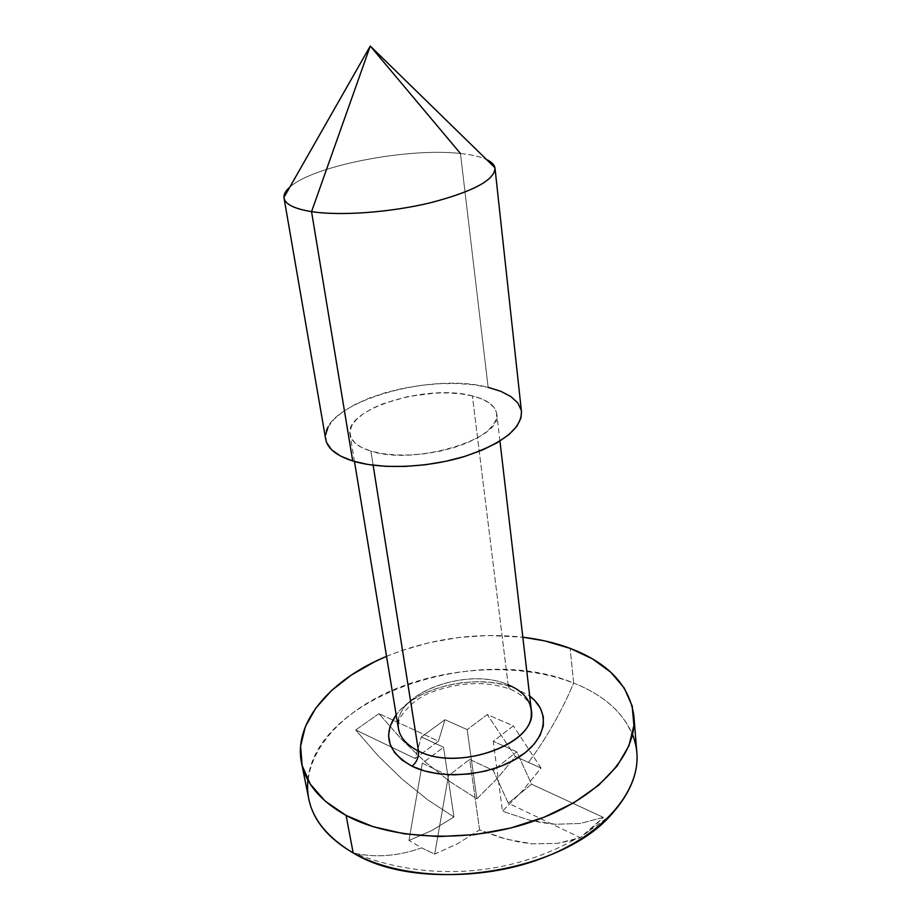 <?xml version="1.0" encoding="UTF-8"?>
<svg xmlns="http://www.w3.org/2000/svg" width="921" height="921" viewBox="0 0 921 921"><rect width="100%" height="100%" fill="white"/><g stroke="black" fill="none" stroke-linecap="round" stroke-linejoin="round"><path stroke-width="0.69" stroke-dasharray="4.61 3.45" d="M508.127 684.764C508.599 687.895 509.958 689.622 512.214 689.944C509.958 689.622 508.599 687.895 508.127 684.764C466.579 665.802 391.114 694.607 398.402 728.407C397.814 726.139 398.206 722.87 399.599 718.599C408.026 705.325 419.389 696.264 433.664 691.441C462.158 681.505 488.36 681.01 512.272 689.944C525.822 697.37 532.154 703.966 531.29 709.734C529.61 698.889 521.885 690.577 508.127 684.764L472.392 395.915L508.127 684.764C469.33 667.253 399.069 690.808 398.171 722.95M307.902 780.087C315.535 696.483 478.091 642.409 573.645 683.06L570.157 648.361L573.645 683.06C522.172 663.062 451.244 665.871 394.994 689.081C338.986 712.29 300.707 756.095 308.777 798.852M386.544 656.351C430.372 638.575 475.8 632.197 522.829 637.194L488.038 635.467L458.462 637.528L429.174 642.685L401.003 650.802L386.544 656.351M328.06 427.091L334.116 419.113L343.349 411.422L355.345 404.296L369.655 397.941L385.749 392.565L403.064 388.328L421.058 385.346L439.144 383.712L456.735 383.493L473.256 384.713L488.142 387.35L460.454 153.496C408.118 147.429 312.967 165.757 289.804 187.147C312.967 165.757 408.118 147.429 460.454 153.496L488.142 387.35C428.495 371.198 317.918 404.71 325.7 439.259M373.132 465.22L370.898 451.106C358.304 447.18 351.362 441.666 350.049 434.574C344.04 408.889 427.77 383.435 472.392 395.915C487.221 399.702 495.348 405.712 496.776 413.955C503.879 438.718 414.485 466.003 370.898 451.106L373.132 465.22M378.957 713.66L355.679 729.973L378.14 755.819L402.258 779.247L427.678 799.796L453.972 816.985L431.776 830.535L408.982 840.447L421.622 847.861C398.805 856.035 376.574 857.854 354.93 853.318L353.169 852.915L354.93 853.318C376.574 857.854 398.805 856.035 421.622 847.861L434.677 854.124L457.415 843.832L479.588 829.89L499.643 837.293L519.432 842.116L532.373 843.832L557.24 843.417L574.29 839.745L580.23 837.661L589.394 830.696L603.347 817.399L580.242 823.466L555.294 824.26L542.331 822.764L529.161 820.058L502.452 811.217L522.46 790.886L541.041 768.056L515.415 756.521L496.856 778.89L476.859 798.783L450.599 782.067L425.272 762.012L401.268 739.056L378.957 713.66L401.268 739.056L425.272 762.012L450.599 782.067L476.859 798.783L467.154 729.616L444.97 719.692L438.465 741.175L378.957 713.66L438.465 741.175L415.141 758.49L421.358 736.973L443.554 747.288L453.972 816.985L427.678 799.796L402.258 779.247L378.14 755.819L355.679 729.973L415.141 758.49L355.679 729.973L378.957 713.66M636.86 752.745C632.508 721.396 611.44 698.164 573.645 683.06C561.476 711.875 546.372 738.377 528.355 762.576C546.372 738.377 561.476 711.875 573.645 683.06C602.979 694.664 622.608 711.806 632.531 734.463M326.725 442.771L325.527 435.08M521.24 410.213L521.47 411.629M472.392 395.915L461.179 393.877L448.677 392.91L435.322 393.048L407.888 396.548L382.549 403.893L371.773 408.74L362.793 414.162L355.978 419.988L351.603 425.997L349.911 431.984L351.016 437.717L354.965 442.955L361.654 447.491L370.898 451.106L382.342 453.639L395.546 454.962L409.96 454.986L424.961 453.719L439.904 451.198L454.134 447.548L467.039 442.92L478.068 437.533L486.806 431.627L492.931 425.456L496.246 419.274L496.695 413.333L494.324 407.842L489.304 403.018L481.89 399L472.392 395.915M521.482 411.745C519.536 400.474 508.427 392.346 488.142 387.35M460.454 153.496C471.633 154.647 480.313 156.651 486.495 159.494C480.313 156.651 471.633 154.647 460.454 153.496L370.265 46.05M516.255 688.551C479.599 672.595 416.637 686.122 396.168 714.834L401.176 709.089L410.352 701.411L421.473 694.745L434.125 689.288L447.859 685.224L462.215 682.668L476.721 681.713L490.881 682.38L504.213 684.683L516.255 688.551L529.69 696.069M479.588 829.89L469.664 759.422L493.207 770.347L508.3 803.17L580.23 837.661L557.24 843.417L532.373 843.832L506.285 839.192L479.588 829.89L469.664 759.422L493.207 770.347L496.304 767.918L493.207 770.347L508.3 803.17L531.567 784.208L516.773 751.824L493.253 741.301L502.452 811.217L529.161 820.058L555.294 824.26L580.242 823.466L603.347 817.399L531.567 784.208L603.347 817.399L580.23 837.661L508.3 803.17L531.567 784.208L516.773 751.824L493.253 741.301L513.342 725.875L487.255 714.581L467.154 729.616L444.97 719.692L438.465 741.175L415.141 758.49L421.358 736.973L444.97 719.692L421.358 736.973L443.554 747.288L422.325 763.175L448.446 775.712L469.664 759.422L448.446 775.712L434.677 854.124L457.415 843.832L479.588 829.89M496.304 767.907L516.773 751.824L496.304 767.907M515.415 756.521L487.255 714.581L467.154 729.616L476.859 798.783L496.856 778.89L515.415 756.521L487.255 714.581L513.342 725.875L493.253 741.301L502.452 811.217L522.46 790.886L541.041 768.056L513.342 725.875L541.041 768.056L515.415 756.521M453.972 816.985L443.554 747.288L422.325 763.175L408.982 840.447L431.776 830.535L453.972 816.985M434.677 854.124L448.446 775.712L422.325 763.175L408.982 840.447L421.622 847.861L434.677 854.124M354.481 461.513L350.049 434.574M351.189 851.787L354.93 853.318C425.778 881.904 507.793 876.654 574.29 839.745M589.394 830.696L610.681 815.315M499.942 441.067L496.776 413.955"/><path stroke-width="1.38" d="M354.481 461.513L398.402 728.407C400.071 737.709 406.771 745.25 418.502 751.029C418.928 757.027 416.787 762.093 412.078 766.237L424.42 770.9L438.557 773.824L453.915 774.849L469.814 773.916L485.574 771.05L500.483 766.399L513.895 760.159L525.281 752.63L534.157 744.156L540.224 735.108L543.298 725.852L543.332 716.78L540.42 708.237L534.733 700.513L529.69 696.069C551.069 711.864 547.281 739.54 517.844 757.845C488.671 776.299 439.87 780.064 412.078 766.237C416.787 762.093 418.928 757.027 418.502 751.029C456.148 771.038 530.876 746.413 531.29 714.961C532.05 701.779 524.325 691.717 508.127 684.764M301.558 762.979L308.777 798.852C313.105 820.174 327.899 838.191 353.169 852.915L346.089 815.442C320.6 801.143 305.737 783.587 301.512 762.772C293.131 721.834 331.18 679.203 386.544 656.351L374.778 661.692L351.292 675.093L331.376 690.692L315.799 708.076L305.323 726.75L300.591 746.114L302.123 765.466L310.239 784.036L324.998 800.982L346.089 815.442L353.169 852.915L351.189 851.787C319.633 832.054 305.196 808.166 307.902 780.087M522.829 637.194C539.844 639.232 555.628 642.95 570.157 648.361C608.332 662.89 629.584 685.454 633.901 716.054C637.378 753.516 599.548 797.402 535.734 820.415C472.047 843.498 392.254 840.7 346.089 815.442L372.855 826.609L404.238 833.816L438.799 836.567L474.868 834.622L510.602 828.048L544.196 817.192L573.967 802.675L598.604 785.314L617.105 766.03L628.928 745.78L633.901 725.518L632.197 706.05L624.277 688.091L610.773 672.226L592.456 658.872L570.157 648.361L544.737 640.889L522.829 637.194M284.048 198.038L325.7 439.259C327.427 448.481 336.43 455.722 352.72 460.984L311.551 211.634C294.432 208.86 285.268 204.324 284.048 198.038C283.518 194.596 285.441 190.958 289.804 187.147C285.729 190.705 283.783 194.124 283.967 197.382C284.612 203.99 293.799 208.733 311.551 211.634L370.265 46.05L460.454 153.496M398.171 722.95C397.561 734.532 404.342 743.903 418.502 751.029L373.132 465.22L418.502 751.029C459.095 772.673 538.785 742.43 531.29 709.734L499.942 441.067M632.531 734.463C642.87 760.7 635.582 787.651 610.681 815.315C559.542 873.695 419.907 894.153 353.169 852.915C398.92 878.933 477.631 882.18 540.351 858.925C603.197 835.75 640.394 791.116 636.86 752.745L633.936 716.538M521.47 411.629L520.929 418.134L516.762 426.411L508.783 434.724L497.202 442.725L482.431 450.035L465.059 456.332L445.822 461.306L425.594 464.725L405.275 466.429L385.795 466.337L368.032 464.483L352.72 460.984L340.482 456.033L331.733 449.862L326.725 442.771M325.527 435.08L328.06 427.091M488.142 387.35L500.863 391.344L510.89 396.594L517.809 402.949L521.24 410.213M352.72 460.984C380.131 469.526 426.204 467.972 463.217 456.885C502.095 443.98 521.516 428.933 521.482 411.745L495.026 168.393C494.37 180.217 472.83 191.683 430.395 202.77C390.032 212.498 340.379 216.078 311.551 211.634L352.72 460.984M283.967 197.382L370.265 46.05L311.551 211.634C340.678 216.136 391.114 212.406 431.673 202.47C474.269 191.119 495.36 179.537 494.922 167.726C494.209 164.548 491.4 161.808 486.495 159.494C491.745 161.969 494.589 164.928 495.026 168.393M412.078 766.237L402.028 760.055L394.625 752.641L390.113 744.329L388.581 735.476L390.02 726.427L396.168 714.834C382.388 735.211 387.695 752.342 412.078 766.237M494.922 167.726L370.265 46.05"/></g></svg>
